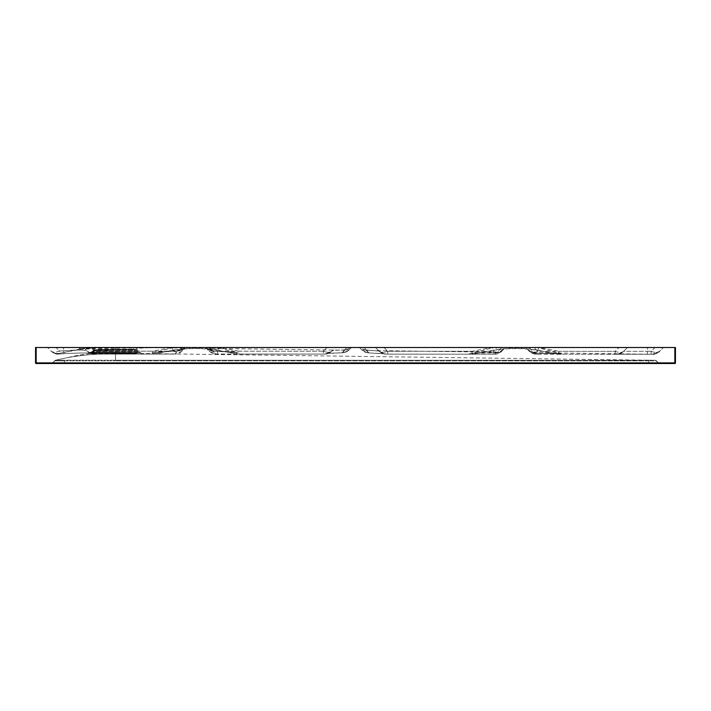 <?xml version="1.0" encoding="UTF-8"?>
<svg xmlns="http://www.w3.org/2000/svg" width="711" height="711" viewBox="0 0 711 711"><rect width="100%" height="100%" fill="white"/><g stroke="black" fill="none" stroke-linecap="round" stroke-linejoin="round"><path stroke-width="0.53" stroke-dasharray="3.56 2.67" d="M56.613 363.49L658.973 363.108A0.8 0.8 135 0 1 658.43 362.877L648.654 362.877L658.43 362.877L656.422 360.877L648.654 360.886L656.431 360.886A2 2 -45 0 0 655.027 360.299L648.654 360.299L655.027 360.299L656.431 360.886L655.035 360.29L141.32 353.518A0.8 0.8 0 0 1 140.529 352.718L90.546 352.772A0.8 0.8 0 0 1 89.817 353.571L94.545 353.554L89.817 353.571L90.546 352.78A0.8 0.8 180 0 1 89.817 353.571M64.346 360.85L115.538 360.841L54.596 360.85L64.346 360.85L64.346 360.273L55.716 360.175L115.538 360.255L64.346 360.273L64.346 362.877L52.57 362.877L54.596 360.85A2 2 45 0 1 55.929 360.264A2 2 -135 0 0 54.596 360.85L55.769 360.193C75.179 355.464 95.096 353.411 115.538 354.034C95.096 353.411 75.179 355.464 55.769 360.193L52.57 362.877L64.346 362.877L64.346 360.85M54.729 360.717A2 2 -135 0 1 55.716 360.175L52.57 362.877A0.8 0.8 -135 0 1 52.027 363.108L64.346 363.108L52.57 362.877A0.8 0.8 45 0 1 52.027 363.108L36.145 363.499A0.595 0.595 0 0 1 35.55 362.894L35.55 362.894A0.595 0.595 -0 0 0 36.154 363.499L35.55 362.886L36.163 363.49L35.55 362.886L35.55 347.501L674.846 347.501L674.846 363.499A0.595 0.595 0 0 0 675.45 362.894L675.45 347.501L674.846 347.501M648.654 360.886L115.538 360.841L648.654 360.886L648.654 360.299L115.538 360.264L115.538 353.545L136.53 353.527L94.545 353.554L115.538 353.545L115.538 360.255L648.654 360.299L648.654 362.877L648.654 360.886M214.011 347.501L335.503 347.501L331.85 351.163C330.135 352.647 327.291 352.674 323.301 351.216L217.682 351.181L214.011 347.501L205.523 347.501L206.066 348.052L205.523 347.501L217.522 347.501L173.528 347.501L185.527 347.501L177.039 347.501L173.377 351.172L115.538 351.163L152.589 351.163A9.998 2.053 -102.1 0 0 154.687 353.874A9.998 2.053 -102.1 0 0 154.909 353.758L154.945 352.487L178.63 350.585L182.052 347.501M351.501 347.501L349.128 349.874L351.501 347.501L349.128 349.874L351.501 347.501L346.737 347.501L351.501 347.501L344.533 350.194L342.018 352.789L344.533 350.194L209.567 348.417L216.188 354.016L324.776 354.078L238.54 354.096C243.233 352.834 234.994 351.829 213.815 351.074L213.069 350.958A9.998 9.972 135 0 1 206.066 348.052L212.589 350.745L236.603 352.62L236.221 353.776L217.228 350.096C202.822 347.679 188.344 347.679 173.822 350.096L154.909 353.758A9.998 9.678 -77.1 0 1 152.589 354.078L152.589 351.163L172.044 347.501L92.03 347.501L177.039 347.501M98.074 350.807L94.243 350.532A2 1.991 139.1 0 1 93.354 350.799L101.442 350.674L94.243 350.532L93.505 348.541L88.546 348.114L79.188 348.861L94.545 347.795L115.538 347.581L115.538 348.168L94.616 348.372L78.166 349.403L92.634 348.799L93.354 350.799M533.961 347.501L525.473 347.501L528.948 347.501L534.823 352.896C557.504 353.216 564.818 353.545 556.775 353.909A9.998 2.062 102.2 0 0 556.997 354.025A9.998 2.062 102.2 0 0 559.104 351.314L615.139 351.341L618.97 347.501L615.139 351.341L615.131 354.265L615.139 351.341C619.13 352.789 621.965 352.789 623.636 351.332A9.998 9.998 45 0 1 616.561 354.256L647.383 354.229L616.588 354.22A9.998 9.998 45 0 0 623.671 351.296L627.457 347.501L618.97 347.501L627.457 347.501L623.636 351.332L647.454 351.305L623.636 351.332C621.956 352.789 619.121 352.789 615.139 351.341L537.765 351.305L533.961 347.501L618.97 347.501L383.984 347.501L496.989 347.501L493.203 351.287L493.203 354.22L494.652 354.185L496.509 352.203L366.494 350.487L369.009 352.914L386.109 353.98L369.009 352.914L366.494 350.487L359.553 347.563L361.988 349.99L359.553 347.563M238.54 354.096A9.998 9.634 -101.1 0 1 236.221 353.776A9.998 2.053 102.1 0 0 236.443 353.891A9.998 2.053 102.1 0 0 238.54 351.181L323.301 351.216L327.016 347.501L323.301 351.216L323.301 354.149L323.301 351.216C327.291 352.674 330.144 352.647 331.85 351.163L332.019 350.994C328.162 354.034 329.602 352.603 327.558 353.5L344.062 352.603L349.128 349.874A9.998 9.981 45 0 1 342.018 352.789A9.998 9.981 -135 0 0 349.128 349.874C345.119 352.389 343.12 353.349 343.129 352.754L341.458 352.843A9.998 4.684 89 0 0 344.693 349.919L349.128 349.874L344.693 349.919C337.032 350.123 332.801 350.479 332.019 350.994A9.998 9.981 -135 0 1 324.936 353.909A9.998 9.981 -135 0 0 332.019 350.994L332.019 350.994C328.127 354.051 329.584 352.612 327.558 353.5L341.458 352.843A9.998 4.684 89 0 1 341.244 352.843L342.018 352.789L341.244 352.843C331.237 353.038 325.807 353.394 324.936 353.909C325.798 353.394 331.237 353.038 341.244 352.843A9.998 4.684 -91 0 0 341.467 352.843A9.998 4.684 -91 0 0 344.693 349.919L346.737 347.501L344.693 349.919C337.023 350.123 332.801 350.479 332.019 350.994L335.503 347.501L346.737 347.501L172.044 347.501A9.998 1.502 81.3 0 0 173.555 350.319A9.998 1.502 81.3 0 0 173.822 350.096M386.251 354.114L387.717 354.167L386.251 354.114A9.998 9.981 135 0 1 379.185 351.198L375.497 347.501L383.984 347.501L375.497 347.501L379.185 351.198L375.497 347.501L359.499 347.501L361.988 349.99L359.499 347.501L375.497 347.501L379.185 351.198C380.892 352.683 383.736 352.7 387.726 351.243C383.736 352.7 380.883 352.683 379.185 351.198A9.998 9.981 135 0 0 386.251 354.114L386.109 353.98A9.998 9.981 135 0 1 379.043 351.056L366.414 350.043L379.043 351.056A9.998 9.981 135 0 0 386.109 353.98L386.251 354.114M217.228 350.096A9.998 1.502 98.7 0 0 217.495 350.319C202.973 348.043 188.326 348.043 173.564 350.319L152.589 354.096L93.763 354.051C94.572 353.962 91.559 354.727 87.142 351.11A9.998 9.972 135 0 0 94.234 354.025A9.998 9.972 135 0 1 87.142 351.11C91.239 353.651 93.239 354.611 93.141 353.998L95.718 354.105L95.701 351.181L95.718 354.105L115.538 354.096L115.538 351.163L95.701 351.181L92.03 347.501L95.701 351.181C91.719 352.629 88.866 352.603 87.142 351.11L86.938 350.896C90.297 353.749 89.95 352.692 91.186 353.331L86.938 350.896A9.998 9.972 135 0 0 94.048 353.811C91.728 352.754 81.774 352.709 64.177 353.678C81.756 352.709 91.719 352.754 94.048 353.811L95.718 354.096L94.048 353.811A9.998 9.972 135 0 1 86.938 350.896L83.543 347.501L92.03 347.501L83.543 347.501L86.938 350.896C84.822 349.839 77.028 349.794 63.546 350.772C77.037 349.794 84.831 349.839 86.938 350.896L87.142 351.11C88.857 352.603 91.71 352.629 95.701 351.181L115.538 351.163L115.538 354.078L173.377 354.078L174.87 353.998L178.408 350.416L182.123 348.052L177.297 350.914C156.633 351.616 148.395 352.674 152.589 354.078L95.718 354.096L115.529 354.078L115.538 349.794L101.442 350.674M51.156 351.11C55.191 354.487 58.018 353.962 57.315 353.998L64.168 353.678C79.916 352.887 88.919 352.772 91.186 353.331C88.297 352.772 79.285 352.887 64.168 353.678L58.924 354.016L59.688 353.296L58.924 354.016L64.177 353.678A9.998 0.622 86.4 0 1 63.546 350.772A9.998 0.622 86.4 0 0 64.168 353.678L60.222 353.936A9.998 0.667 86.2 0 1 59.555 351.03C55.618 352.54 52.818 352.567 51.156 351.11L47.548 347.501L51.156 351.11C52.818 352.567 55.618 352.54 59.555 351.03A9.998 0.667 86.2 0 0 60.222 353.936L57.662 354.025C57.644 354.709 55.476 353.731 51.156 351.11A9.998 9.998 135 0 0 58.924 354.016A9.998 9.998 135 0 1 51.156 351.11L50.632 350.594C53.165 352.985 56.151 353.9 59.591 353.34C56.151 353.909 53.165 352.985 50.632 350.594C53.165 352.985 56.151 353.909 59.591 353.34L78.734 349.314M528.948 347.501L537.472 347.501L560.17 353.589L556.775 353.909L537.178 350.096A9.998 1.502 98.7 0 0 537.445 350.319A9.998 1.502 98.7 0 0 538.956 347.501L559.104 351.314L559.104 354.247L616.988 354.247C616.872 354.985 619.085 354.007 623.636 351.332L627.457 347.501L654.964 347.501L651.143 351.332L651.063 354.265L651.143 351.332C655.124 352.789 657.951 352.798 659.612 351.341L663.452 347.501L659.612 351.341C657.942 352.798 655.124 352.789 651.143 351.332L647.454 351.305L647.383 354.229L652.467 354.274L617.441 354.176C617.921 353.66 617.841 355.482 623.671 351.296A9.998 9.998 45 0 1 616.588 354.22L616.561 354.256A9.998 9.998 45 0 0 623.636 351.332L617.912 354.167L615.131 354.265L537.756 354.238L537.765 351.305C533.774 352.763 530.93 352.754 529.251 351.278A9.998 9.998 135 0 0 536.316 354.211L559.104 354.247C567.636 353.891 559.913 353.554 535.925 353.234L535.232 353.207A9.998 9.998 135 0 1 528.246 350.274L525.473 347.501L529.251 351.278L527.749 349.776L534.823 352.896A9.998 4.168 90.8 0 0 535.872 353.234C535.099 352.807 534.681 354.638 528.246 350.274M659.612 351.341C655.275 353.971 653.089 354.949 653.045 354.256L653.053 354.256C653.089 354.949 655.275 353.971 659.612 351.341C659.719 352.212 657.328 353.18 652.44 354.256C658.075 353.82 659.879 350.994 659.621 351.332L652.44 354.256L659.621 351.332A9.998 9.998 -135 0 1 652.467 354.274L645.81 354.176L652.467 354.274A9.998 9.998 45 0 0 659.612 351.341L652.431 354.256L534.681 352.709L536.316 354.211M503.708 349.279L501.726 351.261L503.708 349.279A9.998 9.998 -135 0 1 496.509 352.203L495.176 352.932C472.513 353.038 464.79 353.465 472.006 354.202L472.006 351.278A9.998 2.062 -102.2 0 0 474.113 353.989A9.998 2.062 -102.2 0 0 474.335 353.874L471.837 353.305L493.478 347.501L505.477 347.501L496.989 347.501M115.324 349.794L137.081 349.297L137.579 348.221L151.354 347.697L115.538 348.168L115.538 347.581L150.528 347.501L115.538 347.501M173.377 354.096L176.932 353.811L181.945 351.092L185.527 347.501L181.945 351.092C180.221 352.594 177.368 352.62 173.377 351.172L173.377 354.096L115.538 354.096L115.538 348.123M97.54 347.501L133.535 347.501L97.54 347.501L97.54 349.137L133.535 349.137L97.176 349.536L135.89 349.714L95.185 349.714L135.89 349.714L138.05 350.745L93.025 350.745L138.05 350.745L138.672 351.501L92.403 351.501L138.672 351.501L140.058 352.3L91.017 352.3L140.058 352.3M94.616 348.372L94.545 347.501L80.539 347.501L125.483 347.501L125.5 348.088M115.475 347.501L94.536 347.501M654.964 347.501L627.457 347.501L623.671 351.296C617.841 355.482 617.921 353.66 617.441 354.176L647.383 354.229L647.454 347.501L647.454 351.305L651.143 351.332L654.964 347.501M537.472 347.501L493.478 347.501M83.543 347.501L47.548 347.501L56.036 347.501L59.555 351.03L63.546 350.772L63.546 347.501L56.036 347.501L59.555 351.03L63.546 350.772L63.546 347.501L83.543 347.501M655.035 360.29L645.312 360.175L655.035 360.29L645.312 360.175L655.035 360.29L653.062 360.29L656.431 360.886L658.43 362.877A0.8 0.8 -44.9 0 0 658.768 363.081L658.768 363.081A0.8 0.8 -44.9 0 0 658.973 363.108L655.027 360.29M140.129 352.3L141.32 353.518A0.8 0.8 180 0 1 140.529 352.718L141.32 353.518L140.129 352.3L140.129 353.1L90.937 353.1L140.129 353.1L140.129 352.3L94.545 352.754L115.538 352.754L94.545 352.754L94.545 352.3L140.129 352.3L90.937 352.3L136.53 352.3L90.937 352.3L89.817 353.563L90.546 352.772M80.539 347.501L79.188 348.861A2 2 -135 0 1 78.166 349.403L79.197 348.852L78.174 349.403A2 2 45 0 0 79.188 348.861L80.539 347.501M89.284 347.501L88.546 348.114A2 0.729 -93.2 0 1 88.146 348.683M205.523 347.501L209.123 351.101L205.523 347.501A9.998 9.972 135 0 0 212.509 350.416L209.567 348.417L205.523 347.501A9.998 9.972 -45 0 0 212.509 350.416L213.069 350.958M208.998 347.501L212.589 350.745A9.998 4.062 91.8 0 0 213.576 351.083L236.63 352.629L217.522 347.501M537.178 350.096C522.772 347.679 508.294 347.679 493.772 350.096L474.335 353.874C467.696 353.127 475.064 352.7 496.456 352.594L502.002 347.501M364.263 347.501L366.414 350.043L364.263 347.501M92.634 348.799A2 1.991 2.2 0 0 93.505 348.541L94.545 347.928L94.545 350.336M94.545 347.928L91.408 347.501M139.667 347.501L136.539 347.928M140.734 347.963A2 0.978 88.6 0 1 140.138 347.501L136.583 347.955A2 1.991 30.5 0 0 137.579 348.221M136.539 348.043L137.081 349.297M495.176 352.932A9.998 4.604 89.9 0 0 495.265 352.932A9.998 4.604 89.9 0 0 496.456 352.594L503.015 349.972A9.998 9.998 45 0 1 495.86 352.896M185.144 347.883C184.416 349.394 178.461 351.27 179.501 350.754L177.581 350.923A9.998 4.293 -91.4 0 0 178.63 350.585L185.144 347.883A9.998 9.963 -135 0 1 178.043 350.799M361.988 349.99L366.414 350.043L361.988 349.99L367.072 352.727L369.596 352.967A9.998 4.657 91.4 0 1 366.414 350.043A9.998 4.657 -88.6 0 0 369.587 352.967L367.063 352.718L361.988 349.99A9.998 9.981 135 0 0 369.009 352.914A9.998 9.981 -45 0 1 361.988 349.99M494.652 354.185A9.998 9.99 45 0 0 501.726 351.261C500.029 352.727 497.193 352.745 493.203 351.287L387.726 351.243L387.717 354.176L387.726 351.243L472.006 351.278L491.994 347.501A9.998 1.502 81.3 0 0 493.505 350.319A9.998 1.502 81.3 0 0 493.772 350.096M217.673 354.105L217.682 351.181C213.691 352.629 210.838 352.603 209.123 351.101C213.504 354.7 216.491 353.962 215.682 354.042L325.211 354.105L331.85 351.163A9.998 9.981 -135 0 1 324.776 354.078A9.998 9.981 -135 0 0 331.85 351.163C325.54 355.544 325.638 353.563 325.158 354.105L238.54 354.114L238.54 351.181L219.006 347.501A9.998 1.502 98.7 0 1 217.495 350.319L236.443 353.891A9.998 9.998 0 0 0 238.407 354.114M150.536 347.501A2 2 -64.4 0 0 151.354 347.697A2 2 115.6 0 1 150.528 347.501A2 2 -68.4 0 0 151.247 347.643L182.123 348.052L185.527 347.501A9.998 9.963 -135 0 1 178.408 350.416A9.998 9.963 45 0 0 185.527 347.501M216.188 354.016A9.998 9.972 -45 0 1 209.123 351.101M213.815 351.074A9.998 4.062 91.8 0 1 213.576 351.083L211.354 350.843C208.51 349.981 206.75 349.048 206.066 348.052M558.988 354.247A9.998 9.998 0 0 1 556.997 354.025L537.436 350.319C522.923 348.043 508.276 348.043 493.514 350.319L472.006 354.211A9.998 9.359 -85.9 0 0 474.335 353.874M369.791 352.958A9.998 4.657 91.4 0 1 369.587 352.967L383.753 353.643L369.596 352.967A9.998 4.657 -88.6 0 0 369.791 352.958M181.945 351.092A9.998 9.963 45 0 1 174.87 353.998M173.528 347.501L154.945 352.487L177.581 350.923A9.998 4.293 -91.4 0 1 177.297 350.914M559.104 354.247A9.998 9.234 -92.3 0 1 556.775 353.909M535.925 353.234A9.998 4.168 90.8 0 1 535.872 353.234L560.17 353.589M527.749 349.776L535.232 353.207M91.017 352.3L92.581 351.19L138.494 351.19L92.581 351.19L94.359 349.972L136.716 349.972L94.359 349.972L133.899 349.536L133.535 347.501M675.45 362.894L674.837 363.49L675.45 362.894A0.595 0.595 0 0 1 674.855 363.499L675.45 362.886L115.538 362.886L648.654 362.877L36.154 362.894L36.154 363.499L226.48 363.49M40.874 363.49L42.784 363.49M113.938 352.3L117.537 352.3L113.538 352.3L117.537 352.3L113.938 352.3L113.938 353.1L117.537 353.1L113.538 353.1L117.537 353.1L113.538 353.1L113.938 352.3M96.74 352.3L108.934 352.3L96.341 352.3L96.74 353.1L99.94 353.1L96.341 353.1L108.934 353.1L96.74 353.1L96.74 352.3M134.335 352.3L122.132 352.3L134.734 352.3L134.335 353.1L131.135 353.1L134.734 353.1L122.132 353.1L134.734 353.1L134.335 352.3M131.135 352.3L130.735 353.1L131.135 352.3M99.94 352.3L100.34 353.1L99.94 352.3M104.935 352.3L105.335 353.1L104.935 352.3M126.131 352.3L126.131 353.1L126.131 352.3M122.541 352.3L122.541 353.1L122.541 352.3M117.537 352.3L117.137 353.1L117.537 352.3M108.534 352.3L108.934 353.1L108.534 352.3M90.937 353.1L90.937 352.3L90.937 353.1M122.132 353.1L122.132 352.3L122.132 353.1M113.538 353.1L113.538 352.3L113.538 353.1M108.934 352.3L108.934 353.1L108.934 352.3M134.734 352.3L134.734 353.1L134.734 352.3M130.735 352.3L130.735 353.1L130.735 352.3M96.341 353.1L96.341 352.3L96.341 353.1M100.34 352.3L100.34 353.1L100.34 352.3M115.538 360.841L115.538 360.264L115.538 360.841M383.984 347.501L387.726 351.243L383.984 347.501M387.717 354.167L493.203 354.22L385.913 354.14C385.433 353.571 385.682 355.642 379.185 351.198C385.655 355.642 385.469 353.58 385.94 354.14L472.006 354.202L387.717 354.176M35.55 362.894L36.154 362.894L36.154 347.501M115.538 362.877L64.346 362.877L115.538 362.877M141.791 347.501A2 0.782 89.2 0 0 142.244 347.937M136.53 347.501L136.539 347.981M136.53 353.527L136.53 352.727L136.53 353.527M115.538 352.754L115.538 353.545L115.538 352.754M94.545 352.754L94.545 353.554L94.545 352.754M94.545 352.3L94.545 353.1L94.545 352.3M136.53 353.1L136.53 352.3L136.53 353.1M125.731 353.1L125.731 352.3L125.731 353.1M117.137 353.1L117.137 352.3L117.137 353.1M105.335 352.3L105.335 353.1L105.335 352.3M89.87 347.537L54.107 354.398M59.688 353.296C56.205 353.909 53.183 353.003 50.614 350.576C53.183 353.003 56.205 353.909 59.688 353.296L78.174 349.403M503.015 349.972C502.268 351.047 500.42 351.989 497.46 352.789L471.837 353.305M379.043 351.056C383.433 354.416 381.745 352.745 383.753 353.643L379.043 351.056M501.726 351.261C497.558 353.811 495.62 354.762 495.923 354.105L493.203 354.22M651.063 354.265L647.383 354.229L651.063 354.265M537.756 354.238L534.352 354.016L529.251 351.278M89.977 353.554L76.024 355.687L90.573 353.5M89.924 353.554L78.423 355.224L54.48 360.45M673.673 363.463L658.928 363.108L673.673 363.463M35.888 363.499L52.116 363.108L35.888 363.499M658.928 363.108L674.783 363.49L658.928 363.108M671.326 363.49L670.437 363.49"/><path stroke-width="1.07" d="M36.154 347.501L36.154 362.894L674.846 362.894L674.846 363.499L36.154 363.499L35.55 362.894A0.595 0.595 0 0 0 36.145 363.499L36.154 363.499A0.595 0.595 180 0 1 35.55 362.894L35.55 347.501L675.45 347.501L675.45 362.894A0.595 0.595 180 0 1 674.846 363.499L40.874 363.49M42.784 363.49L56.613 363.49M671.326 363.49L674.855 363.499A0.595 0.595 0 0 0 675.45 362.894L674.846 362.894L674.846 347.501M670.437 363.49L226.48 363.49"/></g></svg>

